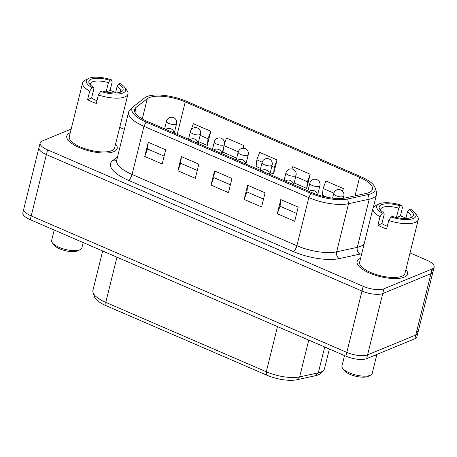 <?xml version="1.0" encoding="UTF-8"?>
<svg xmlns="http://www.w3.org/2000/svg" width="457" height="457" viewBox="0 0 457 457"><rect width="100%" height="100%" fill="white"/><g stroke="black" fill="none" stroke-linecap="round" stroke-linejoin="round"><path stroke-width="0.69" d="M358.311 355.455A15.572 5.455 13.9 0 0 367.582 354.872A15.572 5.455 -166.1 0 1 358.311 355.455A15.572 5.455 -166.1 0 1 346.812 352.387A15.572 5.455 13.9 0 0 358.311 355.455M432.551 269.784A15.572 5.455 -166.1 0 1 432.985 271.766A15.572 5.455 -166.1 0 1 430.945 273.68L382.76 293.525A15.572 5.455 -166.1 0 1 373.495 294.108A15.572 5.455 -166.1 0 1 361.995 291.04L46.391 154.575A15.572 5.455 -166.1 0 1 39.393 149.65A15.572 5.455 -166.1 0 1 38.965 147.668A15.572 5.455 13.9 0 0 39.393 149.65A15.572 5.455 13.9 0 0 46.391 154.575L47.557 149.856A15.572 5.455 -166.1 0 1 40.564 144.932A15.572 5.455 -166.1 0 1 40.136 142.95A15.572 5.455 -166.1 0 1 42.17 141.036L71.172 129.085M24.215 210.997A15.572 5.455 13.9 0 0 31.207 215.921A15.572 5.455 -166.1 0 1 24.215 210.997A15.572 5.455 -166.1 0 1 23.787 209.015A15.572 5.455 13.9 0 0 24.215 210.997M432.116 268.962L415.767 335.027A15.572 5.455 13.9 0 0 417.801 333.113A15.572 5.455 -166.1 0 1 415.767 335.027L367.582 354.872L415.767 335.027L414.83 338.803A15.572 5.455 13.9 0 0 416.864 336.883L434.15 267.048A15.572 5.455 -166.1 0 1 432.116 268.962L383.931 288.807A15.572 5.455 -166.1 0 1 374.66 289.39A15.572 5.455 -166.1 0 1 363.161 286.322L47.557 149.856M363.161 286.322L346.812 352.387L31.207 215.921L346.812 352.387L345.88 356.157A15.572 5.455 13.9 0 0 357.38 359.231A15.572 5.455 13.9 0 0 366.645 358.648L414.83 338.803M40.136 142.95L22.85 212.791A15.572 5.455 13.9 0 0 23.278 214.767A15.572 5.455 13.9 0 0 30.276 219.697L345.88 356.157M417.372 331.131A15.572 5.455 -166.1 0 1 417.801 333.113M93.034 292.531L94.416 296.696A24.592 8.614 13.9 0 0 106.03 305.659L266.557 375.071A24.592 8.614 13.9 0 0 296.93 379.733L315.587 375.683A24.592 8.614 13.9 0 0 320.214 373.592L323.379 370.553A26.986 9.448 -166.1 0 1 318.301 372.849L299.643 376.899A26.986 9.448 -166.1 0 1 266.305 371.781L105.778 302.374A26.986 9.448 -166.1 0 1 93.034 292.531A26.986 9.448 -166.1 0 1 92.908 290.401L102.659 250.996M329.366 349.017L324.487 368.725A26.986 9.448 -166.1 0 1 323.379 370.553M360.504 258.336A25.952 9.089 -166.1 0 1 360.584 258.308A25.952 9.089 -166.1 0 0 360.504 258.336A25.952 9.089 -166.1 0 0 357.111 261.53A25.952 9.089 -166.1 0 1 360.504 258.336M405.925 269.527A25.952 9.089 -166.1 0 1 407.49 274A25.952 9.089 -166.1 0 1 404.097 277.188A25.952 9.089 -166.1 0 1 374.614 274.994A25.952 9.089 -166.1 0 1 357.111 261.53A25.952 9.089 -166.1 0 0 374.614 274.994A25.952 9.089 -166.1 0 0 404.097 277.188A25.952 9.089 -166.1 0 0 407.49 274A25.952 9.089 -166.1 0 0 405.925 269.527M70.184 132.804A25.952 9.089 -166.1 0 1 70.264 132.776A25.952 9.089 -166.1 0 0 70.184 132.804A25.952 9.089 -166.1 0 0 66.791 135.997A25.952 9.089 -166.1 0 1 70.184 132.804M115.604 143.995A25.952 9.089 -166.1 0 1 117.169 148.468A25.952 9.089 -166.1 0 1 113.776 151.655A25.952 9.089 -166.1 0 1 84.294 149.462A25.952 9.089 -166.1 0 1 66.791 135.997A25.952 9.089 -166.1 0 0 84.294 149.462A25.952 9.089 -166.1 0 0 113.776 151.655A25.952 9.089 -166.1 0 0 117.169 148.468A25.952 9.089 -166.1 0 0 115.604 143.995M30.276 219.697L46.391 154.575L361.995 291.04A15.572 5.455 13.9 0 0 373.495 294.108A15.572 5.455 13.9 0 0 382.76 293.525L383.931 288.807M410.032 252.921L426.724 260.142A15.572 5.455 -166.1 0 1 433.722 265.066A15.572 5.455 -166.1 0 1 434.15 267.048M310.92 193.34L146.086 122.065A29.779 10.431 -166.1 0 1 133.107 106.835A29.779 10.431 -166.1 0 1 133.604 106.407L144.732 97.804A29.779 10.431 -166.1 0 1 186.622 101.345L360.99 176.739A29.779 10.431 -166.1 0 1 375.054 187.593A29.779 10.431 -166.1 0 1 368.365 194.499L347.708 198.984A29.779 10.431 -166.1 0 1 310.92 193.34L308.806 197.601A32.179 11.271 13.9 0 0 348.554 203.702L369.205 199.218A32.179 11.271 13.9 0 0 376.585 194.299A32.179 11.271 13.9 0 0 376.431 191.757L375.054 187.593M146.086 122.065L143.966 126.326L308.806 197.601L296.89 245.735L132.056 174.46L143.966 126.326A32.179 11.271 13.9 0 1 128.623 112.051A32.179 11.271 13.9 0 1 129.942 109.874L133.107 106.835M298.21 207.124L294.708 221.279L277.268 213.745L280.775 199.583L298.21 207.124M265.083 192.797L261.575 206.958L244.141 199.418L247.643 185.262L265.083 192.797M231.95 178.476L228.449 192.631L211.008 185.091L214.516 170.935L231.95 178.476M198.824 164.149L195.316 178.304L177.882 170.769L181.383 156.608L198.824 164.149M165.691 149.827L162.189 163.983L144.749 156.443L148.257 142.287L165.691 149.827M147.462 121.499L312.302 192.768A26.986 9.448 13.9 0 0 345.635 197.887L366.291 193.402A26.986 9.448 13.9 0 0 372.484 189.278A26.986 9.448 13.9 0 0 359.613 177.305L185.245 101.911A26.986 9.448 13.9 0 0 147.28 98.701L136.152 107.309A26.986 9.448 13.9 0 0 134.592 109.526A26.986 9.448 13.9 0 0 147.462 121.499M210.797 131.245L207.295 145.4L208.021 138.745L210.797 131.245L193.362 123.704L191.003 130.074M208.021 138.745L200.155 135.341M207.295 145.4L198.595 141.636M223.433 148.125L222.987 152.187L236.709 158.122M242.941 148.239L243.929 145.572L226.495 138.031L224.513 143.372M238.28 151.827L224.039 145.669M243.929 145.572L243.273 148.234M277.062 159.893L273.554 174.048L274.28 167.393L277.062 159.893L259.622 152.352L256.845 159.853L256.12 166.514L260.599 168.45M274.28 167.393L271.818 166.331M262.169 162.155L256.845 159.853M273.554 174.048L270.258 172.626M310.189 174.22L306.687 188.375L307.412 181.72L310.189 174.22L292.754 166.679L291.903 168.97M307.412 181.72L295.708 176.659M306.687 188.375L294.148 182.954M342.402 191.026L343.321 188.547L325.881 181.006L323.105 188.507L322.379 195.162L327.429 197.344M333.833 193.145L323.105 188.507M343.321 188.547L342.641 191.277M164.132 156.123L147.525 148.942L148.257 142.287M144.749 156.443L147.525 148.942M197.264 170.444L180.658 163.269L181.383 156.608M177.882 170.769L180.658 163.269M230.391 184.771L213.79 177.59L214.516 170.935M211.008 185.091L213.79 177.59M263.523 199.098L246.917 191.917L247.643 185.262M244.141 199.418L246.917 191.917M296.65 213.419L280.05 206.238L280.775 199.583M277.268 213.745L280.05 206.238M366.645 358.648L382.76 293.525L430.945 273.68A15.572 5.455 13.9 0 0 432.985 271.766M119.711 127.389L124.333 129.388M376.894 354.426L372.192 373.432A15.572 5.455 -166.1 0 1 370.604 375.14A15.572 5.455 -166.1 0 1 370.153 375.346A15.572 5.455 -166.1 0 1 355.3 374.866A15.572 5.455 -166.1 0 1 342.573 368.199A15.572 5.455 -166.1 0 1 341.962 365.948L344.532 355.575M372.746 356.134A15.572 5.455 13.9 0 0 375.06 355.529A15.572 5.455 13.9 0 0 376.557 354.563M342.573 368.199L344.035 370.29A13.493 4.724 13.9 0 0 355.072 376.065A13.493 4.724 13.9 0 0 367.942 376.482A13.493 4.724 13.9 0 0 368.336 376.3L370.604 375.14M413.317 218.486A20.239 7.089 -166.1 0 1 391.015 217.001L388.73 220.485A23.353 8.18 13.9 0 0 415.23 222.45A23.353 8.18 13.9 0 0 418.286 219.577A23.353 8.18 13.9 0 0 417.378 216.201L415.173 213.076A20.239 7.089 -166.1 0 1 413.317 218.486M382.298 213.23A20.239 7.089 -166.1 0 1 378.727 204.056L375.323 205.799A23.353 8.18 13.9 0 0 372.946 208.358A23.353 8.18 13.9 0 0 380.013 216.715L382.298 213.23L383.629 212.682L384.24 214.127L381.903 223.564A15.572 5.455 13.9 0 0 387.308 226.232M380.818 210.546A15.572 5.455 -166.1 0 1 380.738 209.283A15.572 5.455 -166.1 0 1 382.772 207.369A15.572 5.455 -166.1 0 1 398.738 208.152L400.286 205.821A17.646 6.181 13.9 0 0 381.498 204.73A17.646 6.181 13.9 0 0 379.876 209.449A17.646 6.181 13.9 0 0 383.629 212.682M391.015 217.001L392.346 216.452A17.646 6.181 13.9 0 0 411.14 217.543A17.646 6.181 13.9 0 0 411.648 217.309A17.646 6.181 13.9 0 0 409.004 209.592L407.455 211.922A15.572 5.455 -166.1 0 1 410.963 216.767A15.572 5.455 -166.1 0 1 410.3 217.84M378.727 204.056A20.239 7.089 -166.1 0 1 379.316 203.788A20.239 7.089 -166.1 0 1 401.617 205.273L402.503 207.449L400.401 215.944A23.353 8.18 -166.1 0 1 405.93 218.103M372.946 208.358L359.63 262.152A23.353 8.18 13.9 0 0 375.386 274.269A23.353 8.18 13.9 0 0 401.92 276.245A23.353 8.18 13.9 0 0 404.971 273.372L418.286 219.577M407.455 211.922L405.839 218.469M415.173 213.076A20.239 7.089 -166.1 0 0 410.335 209.043L409.004 209.592M400.401 215.944L396.556 217.532M388.73 220.485L386.628 228.98A23.353 8.18 -166.1 0 1 377.91 225.21L380.013 216.715M381.903 223.564L377.91 225.21M400.286 205.821L401.617 205.273M396.425 217.503L398.738 208.152M83.185 242.576L81.872 247.9A15.572 5.455 -166.1 0 1 80.283 249.608A15.572 5.455 -166.1 0 1 79.832 249.813A15.572 5.455 -166.1 0 1 64.98 249.333A15.572 5.455 -166.1 0 1 52.247 242.667A15.572 5.455 -166.1 0 1 51.641 240.416L54.212 230.042M52.247 242.667L53.715 244.758A13.493 4.724 13.9 0 0 64.751 250.533A13.493 4.724 13.9 0 0 77.621 250.95A13.493 4.724 13.9 0 0 78.016 250.767L80.283 249.608M122.996 92.954A20.239 7.089 -166.1 0 1 100.694 91.469L98.409 94.953A23.353 8.18 13.9 0 0 124.91 96.918A23.353 8.18 13.9 0 0 127.966 94.045A23.353 8.18 13.9 0 0 127.057 90.669L124.852 87.544A20.239 7.089 -166.1 0 1 122.996 92.954M91.971 87.698A20.239 7.089 -166.1 0 1 88.407 78.524L85.002 80.266A23.353 8.18 13.9 0 0 82.626 82.826A23.353 8.18 13.9 0 0 89.692 91.183L91.971 87.698L93.308 87.15L93.919 88.595L91.583 98.032A15.572 5.455 13.9 0 0 96.987 100.7M90.497 85.013A15.572 5.455 -166.1 0 1 90.412 83.751A15.572 5.455 -166.1 0 1 92.451 81.837A15.572 5.455 -166.1 0 1 108.418 82.62L109.966 80.289A17.646 6.181 13.9 0 0 91.172 79.198A17.646 6.181 13.9 0 0 89.555 83.917A17.646 6.181 13.9 0 0 93.308 87.15M100.694 91.469L102.025 90.92A17.646 6.181 13.9 0 0 120.814 92.011A17.646 6.181 13.9 0 0 121.328 91.777A17.646 6.181 13.9 0 0 118.683 84.059L117.135 86.39A15.572 5.455 -166.1 0 1 120.642 91.234A15.572 5.455 -166.1 0 1 119.98 92.308M88.407 78.524A20.239 7.089 -166.1 0 1 88.995 78.256A20.239 7.089 -166.1 0 1 111.297 79.741L112.182 81.917L110.08 90.412A23.353 8.18 -166.1 0 1 115.604 92.571M82.626 82.826L69.31 136.62A23.353 8.18 13.9 0 0 85.059 148.736A23.353 8.18 13.9 0 0 111.599 150.713A23.353 8.18 13.9 0 0 114.65 147.84L127.966 94.045M117.135 86.39L115.518 92.937M124.852 87.544A20.239 7.089 -166.1 0 0 120.014 83.511L118.683 84.059M110.08 90.412L106.23 92M98.409 94.953L96.307 103.448A23.353 8.18 -166.1 0 1 87.59 99.677L89.692 91.183M91.583 98.032L87.59 99.677M109.966 80.289L111.297 79.741M106.104 91.971L108.418 82.62M175.916 124.321A5.193 1.817 13.9 0 0 176.591 123.681A5.193 5.193 0 0 0 172.803 117.398A5.193 5.193 0 0 0 166.519 121.185A5.193 1.817 13.9 0 0 168.993 123.487A5.193 1.817 13.9 0 0 175.916 124.321M199.8 134.649A5.193 1.817 13.9 0 0 200.48 134.01A5.193 5.193 0 0 0 196.693 127.726A5.193 5.193 0 0 0 190.403 131.513A5.193 1.817 13.9 0 0 192.883 133.821A5.193 1.817 13.9 0 0 199.8 134.649M223.69 144.978A5.193 1.817 13.9 0 0 224.37 144.338A5.193 5.193 0 0 0 220.577 138.054A5.193 5.193 0 0 0 214.293 141.847A5.193 1.817 13.9 0 0 216.767 144.149A5.193 1.817 13.9 0 0 223.69 144.978M247.58 155.306A5.193 1.817 13.9 0 0 248.26 154.666A5.193 5.193 0 0 0 244.466 148.382A5.193 5.193 0 0 0 238.183 152.175A5.193 1.817 13.9 0 0 240.656 154.477A5.193 1.817 13.9 0 0 247.58 155.306M271.469 165.634A5.193 1.817 13.9 0 0 272.149 164.994A5.193 5.193 0 0 0 268.356 158.71A5.193 5.193 0 0 0 262.072 162.503A5.193 1.817 13.9 0 0 264.546 164.806A5.193 1.817 13.9 0 0 271.469 165.634M295.353 175.962A5.193 1.817 13.9 0 0 296.033 175.328A5.193 5.193 0 0 0 292.246 169.039A5.193 5.193 0 0 0 285.956 172.832A5.193 1.817 13.9 0 0 288.436 175.134A5.193 1.817 13.9 0 0 295.353 175.962M319.243 186.29A5.193 1.817 13.9 0 0 319.923 185.656A5.193 5.193 0 0 0 316.13 179.373A5.193 5.193 0 0 0 309.846 183.16A5.193 1.817 13.9 0 0 312.32 185.462A5.193 1.817 13.9 0 0 319.243 186.29M343.133 196.624A5.193 1.817 13.9 0 0 343.813 195.984A5.193 5.193 0 0 0 340.019 189.701A5.193 5.193 0 0 0 333.736 193.488A5.193 1.817 13.9 0 0 336.209 195.79A5.193 1.817 13.9 0 0 343.133 196.624M116.963 257.177L105.778 302.374L106.03 305.659M266.557 375.071L266.305 371.781L277.49 326.589M296.93 379.733L299.643 376.899L308.749 340.105M315.587 375.683L318.301 372.849L324.699 347M364.252 243.472A32.179 11.271 -166.1 0 1 360.464 246.392A32.179 11.271 -166.1 0 1 357.294 247.346L369.205 199.218L368.365 194.499M117.009 159.973L116.712 160.184A32.179 11.271 -166.1 0 0 132.056 174.46A5.193 2.091 -66.6 0 1 130.479 178.104A5.193 2.091 -66.6 0 1 128.326 180.235L293.16 251.51A37.365 13.087 13.9 0 0 339.317 258.593L359.973 254.109A5.193 3.959 77.8 0 1 357.597 251.281A5.193 3.959 77.8 0 1 357.294 247.346L336.638 251.836L348.554 203.702L347.708 198.984M359.973 254.109A37.365 13.087 13.9 0 0 361.733 253.664M339.317 258.593A5.193 3.959 77.8 0 1 336.94 255.766A5.193 3.959 77.8 0 1 336.638 251.836A32.179 11.271 -166.1 0 1 296.89 245.735A5.193 2.091 113.4 0 1 295.313 249.379A5.193 2.091 113.4 0 1 293.16 251.51M128.623 112.051L116.712 160.184A5.193 4.684 52.3 0 1 116.358 160.39A5.193 4.684 52.3 0 1 112.662 160.59A37.365 13.087 13.9 0 0 128.326 180.235M117.546 156.814L112.662 160.59M355.02 195.847L359.613 177.305M177.213 134.358L185.245 101.911M142.281 118.906L147.28 98.701M134.941 112.211L136.152 107.309M174.266 133.084L176.591 123.681M164.606 128.908L166.519 121.185M198.155 143.412L200.48 134.01M188.495 139.236L190.403 131.513M222.045 153.741L224.37 144.338M212.385 149.565L214.293 141.847M245.929 164.074L248.26 154.666M236.269 159.893L238.183 152.175M269.819 174.403L272.149 164.994M260.159 170.227L262.072 162.503M293.708 184.731L296.033 175.328M284.048 180.555L285.956 172.832M317.661 194.808L319.923 185.656M307.938 190.883L309.846 183.16M343.241 198.281L343.813 195.984M332.587 198.132L333.736 193.488M174.1 133.016A5.193 5.193 0 0 0 165.834 129.44M197.99 143.344A5.193 5.193 0 0 0 189.724 139.768M221.874 153.672A5.193 5.193 0 0 0 213.608 150.096M245.763 164A5.193 5.193 0 0 0 237.497 160.424M269.653 174.328A5.193 5.193 0 0 0 261.387 170.752M293.543 184.657A5.193 5.193 0 0 0 285.277 181.086M317.392 194.716A5.193 5.193 0 0 0 309.161 191.414M373.323 207.478L376.585 194.299"/></g></svg>
